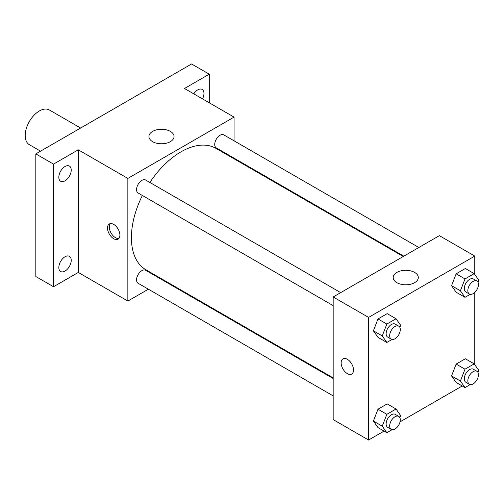 <?xml version="1.0" encoding="UTF-8"?>
<svg xmlns="http://www.w3.org/2000/svg" width="504" height="504" viewBox="0 0 504 504"><rect width="100%" height="100%" fill="white"/><g stroke="black" fill="none" stroke-linecap="round" stroke-linejoin="round"><path stroke-width="0.76" d="M80.621 128.029L49.373 109.985A20.028 11.561 120 0 0 33.938 115.353A20.028 11.561 120 0 0 25.2 135.507A20.028 11.561 120 0 0 29.345 144.673L40.572 151.156M148.384 289.202L127.858 301.052L78.296 272.437L53.519 286.744L35.822 276.526L35.822 153.896L191.577 63.97L209.273 74.189L209.273 102.803M163.97 280.205L163.403 280.526M65.022 271.07A8.763 5.059 -60 0 1 60.644 271.505A8.763 5.059 -60 0 1 59.302 264.48A8.763 5.059 -60 0 1 65.022 256.763A8.763 5.059 -60 0 1 69.407 256.328A8.763 5.059 -60 0 1 70.749 263.346A8.763 5.059 -60 0 1 65.022 271.07M65.022 180.816A8.763 5.059 -60 0 1 60.644 181.251A8.763 5.059 -60 0 1 59.302 174.227A8.763 5.059 -60 0 1 65.022 166.509A8.763 5.059 -60 0 1 69.407 166.074A8.763 5.059 -60 0 1 70.749 173.093A8.763 5.059 -60 0 1 65.022 180.816M78.296 272.437L78.296 149.814L53.519 164.115L35.822 153.896M53.519 286.744L53.519 164.115M127.858 301.052L127.858 178.422L78.296 149.814M127.858 178.422L234.058 117.111L184.496 88.496L209.273 74.189M152.611 141.655A12.556 7.251 180 0 1 148.932 136.527A12.556 7.251 180 0 1 161.488 129.276A12.556 7.251 180 0 1 174.044 136.527A12.556 7.251 180 0 1 166.295 143.224A12.556 7.251 180 0 1 152.611 141.655M193.782 93.857A8.763 5.059 -60 0 1 197.77 89.87A8.763 5.059 -60 0 1 202.154 89.435A8.763 5.059 -60 0 1 202.507 98.897M142.361 195.47A70.088 40.465 120 0 0 131.399 237.693A70.088 40.465 120 0 0 145.914 269.779L333.175 377.893M403.263 256.498L216.002 148.384A70.088 40.465 120 0 0 149.871 182.461M234.058 117.111L234.058 140.811M234.058 158.155L234.058 158.81M418.843 247.502L223.795 134.889A7.51 4.334 120 0 0 218.005 136.899A7.51 4.334 120 0 0 214.729 144.459A7.51 4.334 120 0 0 216.285 147.893L403.824 256.171M333.175 378.542L145.631 270.27A7.51 4.334 120 0 0 139.841 272.28A7.51 4.334 120 0 0 136.565 279.84A7.51 4.334 120 0 0 138.121 283.273L333.175 395.886M333.175 305.632L138.121 193.019A7.51 4.334 -60 0 1 138.121 184.351A7.51 4.334 -60 0 1 145.631 180.016L340.685 292.629M119.895 235.141A8.763 5.059 60 0 1 118.081 239.148A8.763 5.059 60 0 1 109.318 234.089A8.763 5.059 60 0 1 109.318 223.978A8.763 5.059 60 0 1 116.071 226.321A8.763 5.059 60 0 1 119.895 235.141M118.881 238.474A8.763 5.059 60 0 1 111.1 233.062A8.763 5.059 60 0 1 110.3 223.618M384.048 431.096L368.575 440.03L333.175 419.586L333.175 296.963L439.375 235.651L474.774 256.089L474.774 274.434M462.206 385.969L400.037 421.861M456.151 292.219L451.559 285.673L456.158 273.823L465.349 268.512L456.151 273.823L451.559 285.673L456.151 292.219L465.003 297.329L460.404 290.789L465.003 278.933L474.201 273.622L478.8 280.167L478 282.234M377.994 427.6L373.395 421.054L377.994 409.204L387.192 403.893L377.994 409.204L373.395 421.054L377.994 427.6L386.845 432.709L382.246 426.164L386.845 414.313L396.037 409.002L400.636 415.548L399.836 417.614M474.774 292.414L474.774 364.688M368.575 440.03L368.575 317.4L474.774 256.089M456.151 382.473L451.559 375.927L456.158 364.077L465.349 358.766L456.151 364.077L451.559 375.927L456.151 382.473L465.003 387.582L460.404 381.043L465.003 369.186L474.201 363.875L478.8 370.421L478 372.488M377.994 337.346L373.395 330.8L377.994 318.95L387.192 313.639L377.994 318.95L373.395 330.8L377.994 337.346L386.845 342.455L382.246 335.91L386.845 324.059L396.037 318.748L400.636 325.294L399.836 327.361M368.575 317.4L333.175 296.963M396.862 282.675A12.556 7.251 180 0 1 393.189 277.547A12.556 7.251 180 0 1 405.745 270.295A12.556 7.251 180 0 1 418.301 277.547A12.556 7.251 180 0 1 410.546 284.243A12.556 7.251 180 0 1 396.862 282.675M353.531 370.024A8.763 5.059 60 0 1 351.716 374.037A8.763 5.059 60 0 1 342.953 368.978A8.763 5.059 60 0 1 342.953 358.861A8.763 5.059 60 0 1 349.707 361.211A8.763 5.059 60 0 1 353.531 370.024M351.716 374.037A8.763 5.059 60 0 1 342.953 368.978A8.763 5.059 60 0 1 342.953 358.861M392.049 339.45L386.845 342.455M398.733 326.145L395.199 324.097A7.51 4.334 120 0 0 389.409 326.113A7.51 4.334 120 0 0 386.133 333.667A7.51 4.334 120 0 0 387.689 337.107L391.224 339.148A7.51 4.334 120 0 0 398.733 334.814A7.51 4.334 120 0 0 398.733 326.145A7.51 4.334 120 0 0 392.95 328.154A7.51 4.334 120 0 0 389.674 335.714A7.51 4.334 120 0 0 391.224 339.148M382.246 335.91L373.395 330.8M386.845 324.059L377.994 318.95M396.037 318.748L387.192 313.639M470.207 294.323L465.003 297.329M476.897 281.018L473.357 278.97A7.51 4.334 120 0 0 467.573 280.986A7.51 4.334 120 0 0 464.291 288.54A7.51 4.334 120 0 0 465.847 291.98L469.388 294.021A7.51 4.334 120 0 0 476.897 289.687A7.51 4.334 120 0 0 476.897 281.018A7.51 4.334 120 0 0 471.114 283.027A7.51 4.334 120 0 0 467.832 290.587A7.51 4.334 120 0 0 469.388 294.021M460.404 290.789L451.559 285.673M465.003 278.933L456.151 273.823M474.201 273.622L465.349 268.512M392.049 429.704L386.845 432.709M398.733 416.399L395.199 414.351A7.51 4.334 120 0 0 389.409 416.367A7.51 4.334 120 0 0 386.133 423.921A7.51 4.334 120 0 0 387.689 427.361L391.224 429.402A7.51 4.334 120 0 0 398.733 425.067A7.51 4.334 120 0 0 398.733 416.399A7.51 4.334 120 0 0 392.95 418.408A7.51 4.334 120 0 0 389.674 425.968A7.51 4.334 120 0 0 391.224 429.402M382.246 426.164L373.395 421.054M386.845 414.313L377.994 409.204M396.037 409.002L387.192 403.893M470.207 384.577L465.003 387.582M476.897 371.272L473.357 369.224A7.51 4.334 120 0 0 467.573 371.24A7.51 4.334 120 0 0 464.291 378.794A7.51 4.334 120 0 0 465.847 382.234L469.388 384.275A7.51 4.334 120 0 0 476.897 379.94A7.51 4.334 120 0 0 476.897 371.272A7.51 4.334 120 0 0 471.114 373.281A7.51 4.334 120 0 0 467.832 380.841A7.51 4.334 120 0 0 469.388 384.275M460.404 381.043L451.559 375.927M465.003 369.186L456.151 364.077M474.201 363.875L465.349 358.766"/></g></svg>
